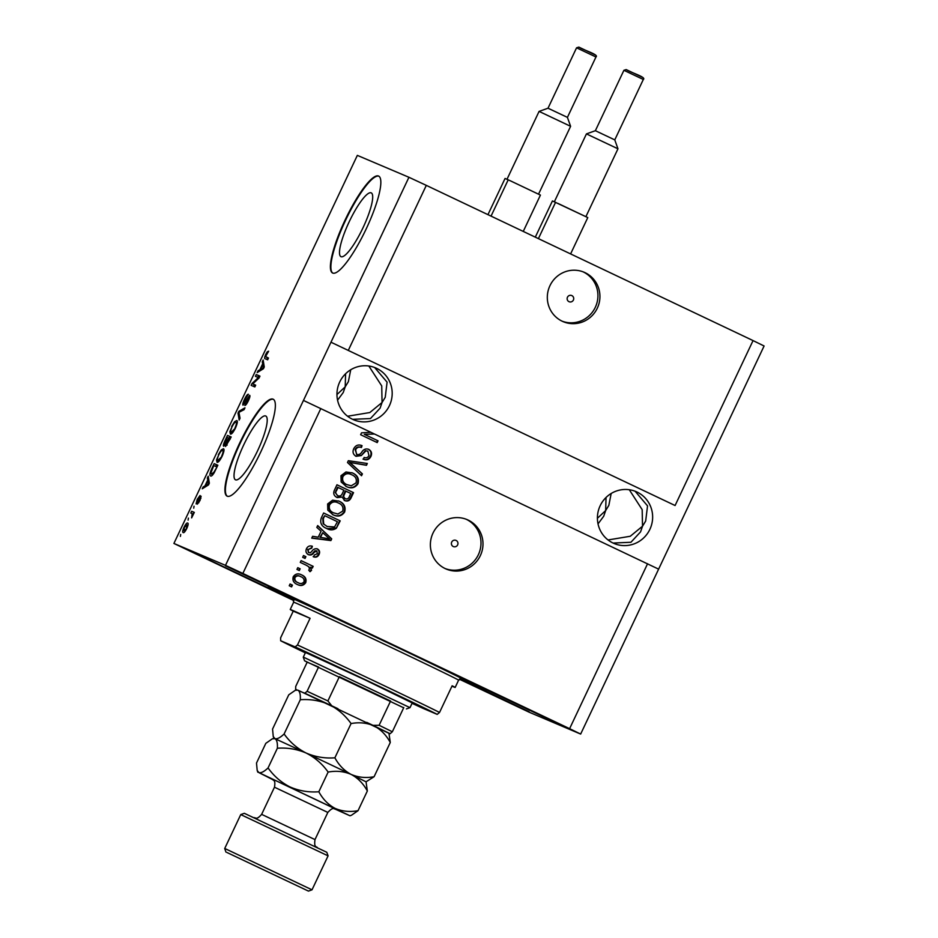 <?xml version="1.0" encoding="UTF-8"?>
<svg xmlns="http://www.w3.org/2000/svg" width="938" height="938" viewBox="0 0 938 938"><rect width="100%" height="100%" fill="white"/><g stroke="black" fill="none" stroke-linecap="round" stroke-linejoin="round"><path stroke-width="1.41" d="M363.029 227.711A35.304 7.516 -64.6 0 0 371.249 192.876A35.304 7.516 -64.6 0 0 349.171 221.825A35.304 7.516 -64.6 0 0 340.951 256.66A35.304 7.516 -64.6 0 0 363.029 227.711M257.551 450.85A35.304 7.516 -64.6 0 0 265.771 416.015A35.304 7.516 -64.6 0 0 243.692 444.964A35.304 7.516 -64.6 0 0 235.473 479.799A35.304 7.516 -64.6 0 0 257.551 450.85M260.67 452.151A53.654 11.432 -64.6 0 0 273.169 399.213A53.654 11.432 -64.6 0 0 239.612 443.217A53.654 11.432 -64.6 0 0 227.125 496.155A53.654 11.432 -64.6 0 0 260.67 452.151M273.404 399.342A53.654 11.432 -64.6 0 0 240.093 443.44A53.654 11.432 -64.6 0 0 227.359 496.249M366.148 229.013A53.654 11.432 -64.6 0 0 378.647 176.074A53.654 11.432 -64.6 0 0 345.09 220.067A53.654 11.432 -64.6 0 0 332.603 273.005A53.654 11.432 -64.6 0 0 366.148 229.013M378.882 176.203A53.654 11.432 -64.6 0 0 345.571 220.301A53.654 11.432 -64.6 0 0 332.838 273.11M573.388 300.043A3.353 3.271 113 0 0 571.734 295.552A3.353 3.271 113 0 0 567.467 297.229A3.353 3.271 113 0 0 569.108 301.719A3.353 3.271 113 0 0 573.388 300.043M597.307 308.192A26.827 26.217 113 0 0 584.116 272.243A26.827 26.217 113 0 0 549.949 285.691A26.827 26.217 113 0 0 563.14 321.64A26.827 26.217 113 0 0 597.307 308.192M562.143 321.183A26.827 26.217 113 0 0 595.302 307.336A26.827 26.217 113 0 0 583.108 271.844M457.638 544.896A3.353 3.271 113 0 0 455.997 540.405A3.353 3.271 113 0 0 451.717 542.082A3.353 3.271 113 0 0 453.371 546.573A3.353 3.271 113 0 0 457.638 544.896M480.362 555.589A26.827 26.217 113 0 0 467.171 519.64A26.827 26.217 113 0 0 433.004 533.089A26.827 26.217 113 0 0 446.195 569.038A26.827 26.217 113 0 0 480.362 555.589M445.21 568.58A26.827 26.217 113 0 0 478.357 554.733A26.827 26.217 113 0 0 466.163 519.242M649.882 529.349A28.175 27.519 113 0 0 636.034 491.606A28.175 27.519 113 0 0 600.168 505.734A28.175 27.519 113 0 0 614.015 543.465A28.175 27.519 113 0 0 649.882 529.349M629.292 489.742L642.178 509.662L642.518 526.218L645.684 521.024L647.537 505.875L635.108 491.242M389.434 405.626A28.175 27.519 113 0 0 375.587 367.884A28.175 27.519 113 0 0 339.708 382.012A28.175 27.519 113 0 0 353.556 419.743A28.175 27.519 113 0 0 389.434 405.626M368.845 366.019L381.731 385.94L382.059 402.496L385.237 397.302L387.089 382.153L374.649 367.52M345.594 373.746L345.207 386.843L348.385 381.649L350.73 369.76M606.042 497.468L605.655 510.565L608.832 505.371L611.177 493.482M565.004 727.009L485.907 689.524L565.004 727.009M304.545 603.286L225.46 565.802L304.545 603.286M267.693 587.634L188.608 550.16L267.693 587.634M459.503 679.112L529.102 711.719L460.089 678.807M460.277 678.749A120.732 1.055 -154.7 0 0 483.832 689.371A120.732 1.055 -154.7 0 0 486.423 690.356A120.732 1.055 -154.7 0 0 389.422 643.339A120.732 1.055 -154.7 0 0 270.73 588.149A120.732 1.055 -154.7 0 0 268.127 587.165A120.732 1.055 -154.7 0 0 293.7 600.003M598.022 523.896L603.709 516.228L605.655 510.565L597.4 518.28M337.563 400.174L343.249 392.506L345.207 386.843L336.953 394.558M352.641 419.333L370.475 418.547L380.101 408.147L382.059 402.496L369.807 412.544L347.576 416.238M613.089 543.055L630.934 542.27L640.56 531.869L642.518 526.218L630.254 536.266L608.035 539.96M374.532 434.036L364.296 434.329L374.532 434.036L658.617 569.143L764.095 345.993L753.05 340.588L675.09 505.523L330.973 342.218L225.495 565.356L173.905 543.454L293.875 600.601M753.05 340.588L426.309 185.372L348.338 350.308M426.309 185.372L408.933 177.282L330.973 342.218L675.09 505.523M303.455 400.432L370.944 432.324L361.517 432.828L360.626 434.716L377.205 442.595L378.037 440.825L364.823 434.552M320.819 408.522L242.86 573.446L225.495 565.356M647.572 563.738L569.612 728.662L242.86 573.446M361.517 445.433L360.907 447.297C358.363 446.371 356.44 447.109 355.103 449.525L356.85 454.52C359.031 454.907 360.743 453.992 361.986 451.776C363.733 449.22 365.972 448.411 368.704 449.361C371.507 451.002 372.245 453.359 370.92 456.443C369.244 459.597 366.77 460.546 363.51 459.303L364.12 457.439C366.277 458.26 367.884 457.638 368.951 455.575L367.837 451.096L365.89 450.861L361.271 455.575L356.065 456.314C353.087 454.508 352.325 451.964 353.767 448.669C355.678 445.198 358.433 444.202 362.045 445.656L361.435 447.52C358.891 446.594 356.968 447.332 355.631 449.748L356.557 454.402M367.837 451.096L365.89 450.861M361.54 475.73L347.494 462.516L348.35 460.687L367.321 463.489L366.465 465.307L349.897 462.434L362.408 473.901L361.54 475.73M340.975 475.742L345.946 471.966L352.442 472.951C357.46 475.085 359.313 478.708 357.976 483.82C354.939 488.018 351.046 488.909 346.286 486.494L341.151 481.933L340.975 475.742M351.832 472.682L351.914 472.729C356.944 474.863 358.785 478.486 357.448 483.598L357.976 483.82M346.954 486.799L346.286 486.494M327.632 503.964L332.603 500.189L339.099 501.173C344.129 503.307 345.97 506.93 344.633 512.054C341.596 516.24 337.703 517.131 332.943 514.716L327.808 510.155L327.632 503.964M338.489 500.904L338.571 500.951C343.601 503.085 345.442 506.708 344.105 511.831L344.633 512.054M333.623 515.021L332.943 514.716M321.066 531.236L316.821 527.402L317.689 525.561L331.7 538.858L330.891 540.581L311.744 538.131L312.612 536.302L318.263 537.169L321.066 531.236M291.601 586.883L289.232 585.758L290.065 583.999L292.433 585.124L291.601 586.883M297.369 584.491C293.664 583.014 292.293 580.423 293.242 576.729C295.458 573.681 298.284 573.095 301.719 574.947C305.342 576.436 306.679 579.004 305.729 582.65C303.549 585.675 300.758 586.285 297.369 584.491L297.944 584.749M301.11 574.677L301.192 574.724C304.815 576.213 306.151 578.781 305.202 582.428L305.729 582.65M299.316 570.562L296.947 569.436L297.78 567.678L300.148 568.803L299.316 570.562M306.527 565.356L300.277 562.39L301.11 560.619L313.175 566.353L312.331 568.111L310.408 567.197L311.568 570.292L310.138 571.652L308.719 570.175L309.505 569.085L308.848 566.833L306.527 565.356M305.049 558.438L302.681 557.313L303.513 555.554L305.882 556.68L305.049 558.438M308.438 554.651C306.023 553.268 305.389 551.263 306.515 548.624C307.816 546.209 309.774 545.412 312.377 546.268L311.768 548.132L308.18 549.562L308.532 552.564L310.255 552.857L311.709 551.509C313.163 549.199 315.074 548.343 317.454 548.941C319.6 550.243 320.128 552.095 319.037 554.487C317.888 556.82 316.106 557.618 313.691 556.879L314.312 555.015L317.29 553.737L316.856 550.817L313.972 552.552C312.553 554.792 310.713 555.484 308.438 554.651L308.672 554.757M326.588 528.434C321.535 526.417 319.764 522.935 321.265 517.999L323.633 512.992L340.201 520.871L336.355 528.211C333.236 530.31 329.988 530.392 326.588 528.434L327.444 528.821M336.941 497.445C333.787 495.78 332.978 493.294 334.503 489.999L336.965 484.77L353.544 492.649L351.058 497.902C349.686 500.751 347.564 501.642 344.692 500.587L342.112 497.046L337.281 497.597M459.362 679.218L529.067 712.165L580.657 734.067L569.612 728.662M258.36 377.568L255.429 376.326L256.262 374.567L259.943 376.126L259.064 378.002L252.732 383.923L255.675 385.166L254.843 386.937L251.15 385.366L252.052 383.478L258.36 377.568L259.099 377.92M243.012 405.204C242.461 404.595 242.942 402.66 244.466 399.4C246.202 395.848 247.503 394.136 248.394 394.253L244.818 399.74L243.833 403.434L249.707 395.344C250.235 395.871 249.801 397.665 248.394 400.702C246.835 403.915 245.639 405.497 244.818 405.451L247.937 400.573L248.863 397.102L243.012 405.204M239.178 420.072L238.018 413.166L238.873 411.336L244.959 407.831L244.103 409.648L238.92 412.345L240.034 418.242L239.178 420.072M231.663 426.473L234.617 421.713L236.693 420.529C237.877 420.787 237.466 423.308 235.45 428.08C233.081 432.606 231.393 434.575 230.373 434.001L229.869 431.703L232.085 426.673M218.331 454.696L221.274 449.935L223.35 448.751C224.545 449.009 224.123 451.53 222.107 456.314C219.738 460.828 218.05 462.797 217.03 462.223L216.526 459.925L218.753 454.895M188.104 520.098L188.409 518.104L188.104 520.098M183.215 532.573C182.3 532.467 182.582 530.685 184.036 527.238C185.759 523.955 186.967 522.572 187.659 523.087C188.538 523.228 188.257 524.999 186.814 528.411C185.114 531.658 183.907 533.054 183.215 532.573M265.735 354.388L267.248 351.844L268.62 351.211L265.583 356.534L268.491 358.046L267.658 359.805L265.161 358.75C264.305 358.797 264.493 357.343 265.735 354.388L266.158 354.587M265.583 356.534L268.444 358.14M408.933 177.282L357.343 155.38L173.905 543.454M207.744 479.998L207.345 478.052L208.213 476.211L209.338 483.199L208.517 484.923L202.268 488.78L203.136 486.951L204.941 485.931L207.744 479.998L208.904 480.549M196.101 503.905L197.215 499.356L200.064 495.522L196.874 502.111L201.107 496.225L200.017 500.47L197.355 504.163L200.333 498.019L196.101 503.905M193.732 508.185L194.037 506.203L193.732 508.185M192.196 513.625L190.801 513.039L191.645 511.269L194.318 512.406L191.622 517.882L192.196 513.625L193.064 514.036M180.389 536.407L180.694 534.426L180.389 536.407M210.593 475.894C209.362 475.742 209.76 473.327 211.789 468.648L214.157 463.642L217.839 465.213L214.227 472.67C212.457 475.437 211.249 476.516 210.593 475.894M223.678 446.242C223.033 445.796 223.479 443.932 225.026 440.649L227.5 435.42L231.182 436.979L225.566 446.511L225.683 444.295L223.678 446.242M262.675 363.792L262.277 361.845L263.144 360.004L264.258 366.993L263.449 368.716L257.2 372.574L258.067 370.745L259.873 369.724L262.675 363.792L263.836 364.343M658.617 569.143L580.657 734.067M268.151 352.278L267.248 351.844M267.189 359.606L267.271 357.589M208.599 478.65L207.345 478.052M204.32 487.514L203.136 486.951M206.043 486.447L204.941 485.931M208.224 482.812L207.908 480.76L205.645 485.532L208.541 483.902L208.224 482.812L209.28 483.316M209.033 481.288L207.908 480.76M206.712 486.036L205.645 485.532M197.59 502.451L196.874 502.111M198.821 502.709L198.141 502.381M200.931 498.301L200.333 498.019M193.216 514.059L194.002 512.394L191.645 511.269M186.451 528.211L186.838 524.846L184.399 527.449L184.012 530.802L186.826 528.387M187.952 525.386L186.838 524.846M185.114 531.33L184.012 530.802M215.728 466.432L216.526 464.767L214.157 463.642M216.526 464.767L217.792 465.307M212.305 475.285L212.387 474.593M216.572 466.784L213.747 465.588L210.851 473.08L211.437 474.136L213.958 472.142L216.995 466.995M212.785 474.78L211.437 474.136M222.458 450.498L221.274 449.935M218.847 461.414L216.526 459.925M221.661 456.138C223.209 452.479 223.49 450.603 222.505 450.51C221.767 450.064 220.524 451.506 218.765 454.86C217.264 458.436 216.959 460.3 217.874 460.464L222.083 456.337M223.889 451.166L222.505 450.51M219.727 460.394L219.058 460.077M219.175 461.074L217.874 460.464M229.071 438.21L229.857 436.545L227.5 435.42M229.857 436.545L231.135 437.085M229.916 438.562L228.813 438.093L226.339 444.729L230.338 438.761M227.148 445.104L226.339 444.729M228.38 437.917L227.09 437.366L224.51 444.471L228.802 438.116M225.331 444.87L224.51 444.471M235.801 422.276L234.617 421.713M232.19 433.192L229.869 431.703M235.004 427.916C236.552 424.257 236.833 422.381 235.848 422.288C235.11 421.842 233.867 423.284 232.108 426.638C230.596 430.214 230.302 432.078 231.217 432.23L235.426 428.115M237.232 422.944L235.848 422.288M233.07 432.172L232.401 431.855M232.507 432.852L231.217 432.23M239.225 413.74L238.018 413.166M239.94 411.841L238.873 411.336M244.595 403.797L243.833 403.434M246.495 404.079L245.604 403.668M249.672 397.489L248.863 397.102M257.844 377.357L258.63 375.692L256.262 374.567M258.63 375.692L259.896 376.232M255.628 385.272L252.732 383.923M253.565 386.397L254.374 384.697M252.814 383.841L252.052 383.478M263.531 362.443L262.277 361.845M259.251 371.307L258.067 370.745M260.963 370.252L259.873 369.724M263.144 366.606L262.828 364.554L260.576 369.326L263.472 367.696L263.144 366.606L264.211 367.11M263.953 365.093L262.828 364.554M261.643 369.83L260.576 369.326M290.053 584.011L292.433 585.124M291.906 584.89L291.085 586.637M305.202 582.428C303.021 585.453 300.242 586.062 296.842 584.268M297.557 582.451L298.085 582.674C300.418 584.034 302.388 583.741 304.018 581.795C304.428 579.332 303.384 577.644 300.899 576.718L300.394 576.495C298.038 575.123 296.045 575.416 294.415 577.362C294.016 579.825 295.071 581.513 297.557 582.451L298.085 582.674C295.587 581.748 294.544 580.047 294.942 577.585L294.415 577.362M300.899 576.718C298.554 575.346 296.572 575.639 294.942 577.585M297.768 567.701L300.148 568.803M299.621 568.58L298.8 570.316M301.11 560.643L313.175 566.353M312.647 566.118L311.815 567.865M311.568 570.292L310.408 567.197M311.041 570.07L309.61 571.43M303.502 555.566L305.882 556.68M305.354 556.457L304.533 558.192M311.826 546.115L311.768 548.132M311.24 547.909L308.18 549.562M307.664 549.34L308.45 552.517L309.728 552.634M316.927 548.718C319.072 550.02 319.6 551.872 318.51 554.264L319.037 554.487M318.51 554.264C317.361 556.597 315.578 557.395 313.163 556.656M315.59 550.899L316.856 550.817M315.062 550.676L313.444 552.33C312.026 554.569 310.185 555.261 307.91 554.428M317.595 525.749L331.7 538.858M331.173 538.635L330.891 540.581M330.364 540.358L311.815 537.978M322.731 532.725L319.952 537.275L329.566 538.904L322.731 532.725L320.479 537.497M323.622 513.016L340.201 520.871M339.673 520.649L336.355 528.211M335.827 527.988L327.174 528.704M326.916 526.464L334.561 526.933L337.434 521.716L324.736 515.677L323.305 518.702L323.716 524.084L327.444 526.687L323.716 524.084M324.736 515.677L322.778 518.48L323.188 523.861M344.105 511.831C341.069 516.017 337.176 516.908 332.415 514.493M337.715 502.698C334.198 500.892 331.313 501.537 329.05 504.644C328.089 508.478 329.496 511.187 333.295 512.758L337.926 514.024L342.687 511.14C343.671 507.212 342.194 504.468 338.231 502.92L337.152 502.451M333.295 512.758L333.822 512.98C330.024 511.409 328.617 508.713 329.578 504.867L329.05 504.644M338.231 502.92C334.725 501.115 331.841 501.771 329.578 504.867M336.965 484.794L353.544 492.649M353.016 492.415L350.531 497.679C349.159 500.529 347.037 501.42 344.164 500.364M336.414 497.222L342.112 497.046M337.234 495.452L337.762 495.674C339.919 496.472 341.455 495.733 342.347 493.47L343.883 490.211L337.551 487.232L335.288 492.544L337.598 495.604M344.727 498.465L345.243 498.688C347.283 499.379 348.678 498.606 349.405 496.378L350.777 493.482L345.301 490.914L343.156 495.839L345.008 498.594M343.156 495.839L344.879 498.535M345.817 491.137L343.683 496.061M335.288 492.544L337.446 495.545M335.898 490.726L335.816 492.767M338.079 487.455L336.414 490.949M357.448 483.598C354.412 487.795 350.519 488.686 345.759 486.271M346.638 484.536L351.258 485.802L356.03 482.918C357.015 478.978 355.537 476.246 351.574 474.698L351.023 474.452C347.541 472.67 344.656 473.315 342.393 476.422C341.432 480.256 342.839 482.964 346.638 484.536L347.166 484.758C343.367 483.187 341.948 480.479 342.921 476.645L342.393 476.422M351.574 474.698C348.068 472.893 345.172 473.538 342.921 476.645M366.735 463.395L366.465 465.307M365.937 465.084L349.897 462.434M349.382 462.2L362.408 473.901M361.88 473.678L361.095 475.32M368.188 449.138C370.979 450.768 371.718 453.136 370.393 456.22L370.92 456.443M370.393 456.22C368.716 459.374 366.242 460.324 362.983 459.081M365.363 450.639L361.271 455.575M360.743 455.352L355.537 456.091M364.296 434.329L378.037 440.825M377.51 440.602L376.689 442.349M374.004 433.813L370.897 432.324M305.507 652.485L364.894 679.792L412.228 702.937M460.452 678.702A112.677 0.985 -154.7 0 0 476.727 686.006A112.677 0.985 -154.7 0 0 479.142 686.921A112.677 0.985 -154.7 0 0 389.047 643.245A112.677 0.985 -154.7 0 0 277.836 591.526A112.677 0.985 -154.7 0 0 275.409 590.612A112.677 0.985 -154.7 0 0 293.629 599.839M292.187 610.228A91.221 0.797 -154.7 0 0 290.229 609.477A91.221 0.797 -154.7 0 0 293.242 611.142L310.079 618.294A91.221 0.797 -154.7 0 0 292.187 610.228M451.964 686.17A91.221 0.797 -154.7 0 0 453.195 686.71A91.221 0.797 -154.7 0 0 455.165 687.448A91.221 0.797 -154.7 0 0 452.151 685.784L439.535 712.458A91.221 0.797 25.3 0 0 377.979 682.747A91.221 0.797 25.3 0 0 297.475 644.981L310.079 618.294M305.331 652.86A88.535 0.774 -154.7 0 1 280.661 640.748L280.626 637.828L293.242 611.142M412.052 703.312A88.535 0.774 -154.7 0 0 422.733 708.237L437.202 714.381A88.535 0.774 -154.7 0 0 376.314 684.951A88.535 0.774 -154.7 0 0 295.142 646.903L297.475 644.981M280.661 640.748L295.142 646.903M437.202 714.381L439.535 712.458M403.68 707.791L304.557 660.774L307.183 662.181L295.716 686.44L295.669 689.336L296.607 689.805L295.634 689.313L296.713 689.77M304.557 660.774L303.279 657.198L304.557 657.679L410 707.651L412.368 702.656M337.961 708.706L304.85 693.229L307.101 691.271L318.568 667.024L307.183 662.181M403.809 707.51L392.342 731.769L390.091 733.715L373.007 725.355L379.116 725.285L390.583 701.038L339.357 676.708L327.901 700.956L331.724 705.739M304.85 693.229L303.466 692.643M388.707 733.129L390.091 733.715M373.007 725.355L366.758 722.389M244.326 813.305L326.787 852.29L328.077 855.855L240.749 814.583L244.326 813.305M226.961 852.49L308.45 891.1L226.961 852.49M225.976 852.114L224.698 848.55L225.741 848.937L312.014 889.822L328.077 855.866M334.432 808.791L349.98 815.779L351.445 815.251L358.035 810.69L367.344 790.992C363.276 783.523 357.87 777.989 351.105 774.401L306.128 753.026C314.91 757.482 322.25 763.837 328.136 772.068C336.343 770.555 344 771.329 351.105 774.401L366.043 781.811L374.086 776.723C365.879 778.235 358.222 777.461 351.105 774.401C344.352 770.802 338.946 765.279 334.878 757.81C324.865 758.561 315.285 756.966 306.128 753.026C297.334 748.571 289.994 742.228 284.108 733.985C280.192 737.69 277.144 739.25 274.963 738.663L273.251 736.529L272.559 729.084L288.752 694.835L295.341 690.262L297.897 690.157C299.797 691.306 300.606 694.507 300.301 699.736C310.314 698.986 319.893 700.58 329.05 704.52C337.844 708.976 345.172 715.319 351.07 723.561C359.277 722.049 366.934 722.823 374.039 725.895C380.793 729.483 386.21 735.017 390.278 742.474L388.965 733.305L297.897 690.157L295.341 690.262M374.086 776.723L390.278 742.474M334.878 757.81L351.07 723.561M284.108 733.985L300.301 699.736M306.128 753.026L274.963 738.663L272.407 738.769L274.963 738.663C276.862 739.812 277.671 743.013 277.367 748.243C287.38 747.504 296.959 749.099 306.128 753.026M349.98 815.779L258.911 772.619L257.2 770.485L256.508 763.04L265.817 743.342L272.407 738.769M367.344 790.992L366.043 781.811M358.035 810.69C349.827 812.191 342.171 811.417 335.054 808.357C328.3 804.757 322.895 799.235 318.826 791.766C308.813 792.516 299.234 790.922 290.077 786.982C281.283 782.527 273.943 776.183 268.057 767.941C264.141 771.646 261.092 773.205 258.911 772.619L273.087 779.795M318.826 791.766L328.136 772.068M268.057 767.941L277.367 748.243M623.911 70.303L626.197 69.588C631.919 73.058 646.552 77.221 643.316 79.484L623.911 70.303L595.372 130.699L614.765 139.879L617.966 148.802L586.438 133.9L554.358 201.764M535.305 237.15L552.423 200.943L587.786 217.581L570.609 253.917M555.577 202.291L538.4 238.627M558.028 203.452L585.335 216.42M576.565 47.815L578.84 47.099C584.562 50.558 599.194 54.732 595.958 56.984L576.565 47.815L548.015 108.21L567.42 117.379L570.609 126.313L539.08 111.399L507.001 179.275M487.948 214.661L505.066 178.454L510.671 180.952L540.429 195.092L523.252 231.428M508.22 179.791L491.043 216.127M510.671 180.952L537.978 193.932M208.353 485.028L207.333 484.536M263.273 368.822L262.253 368.341M461.637 678.725L458.6 680.167A91.221 0.797 -154.7 0 0 385.307 644.652A91.221 0.797 -154.7 0 0 295.634 602.946A91.221 0.797 -154.7 0 0 293.664 602.208L292.855 598.936M294.403 599.394A93.906 0.821 25.3 0 1 391.697 644.687A93.906 0.821 25.3 0 1 461.531 678.702M307.101 691.271L327.901 700.956M379.116 725.285L392.342 731.769M272.172 778.915L335.593 809.048M335.394 808.955L335.734 809.095C334.069 809.764 333.916 805.824 327.831 812.425L274.471 787.205C275.831 779.115 273.075 780.908 272.032 778.986M274.471 787.205L261.632 814.36L314.992 839.592L327.831 812.425M626.256 69.611L642.354 77.268M578.898 47.123L594.997 54.767M265.935 356.956L268.303 358.082M290.229 609.477L293.664 602.208M455.165 687.448L458.6 680.167M303.279 657.198L305.636 652.203M406.424 708.929L410 707.651M317.431 847.8C316.927 846.111 313.761 848.515 314.992 839.592M224.698 848.538L240.749 814.583M273.861 738.253L273.251 736.529M257.821 772.209L257.2 770.485M261.632 814.36C256.238 820.551 255.886 817.291 253.729 817.69M308.45 891.1L312.014 889.822M595.372 130.699L586.438 133.9M617.966 148.802L585.887 216.678M643.316 79.484L614.777 139.879M548.015 108.21L539.08 111.399M570.609 126.313L538.529 194.189M595.958 56.984L567.42 117.379"/></g></svg>
